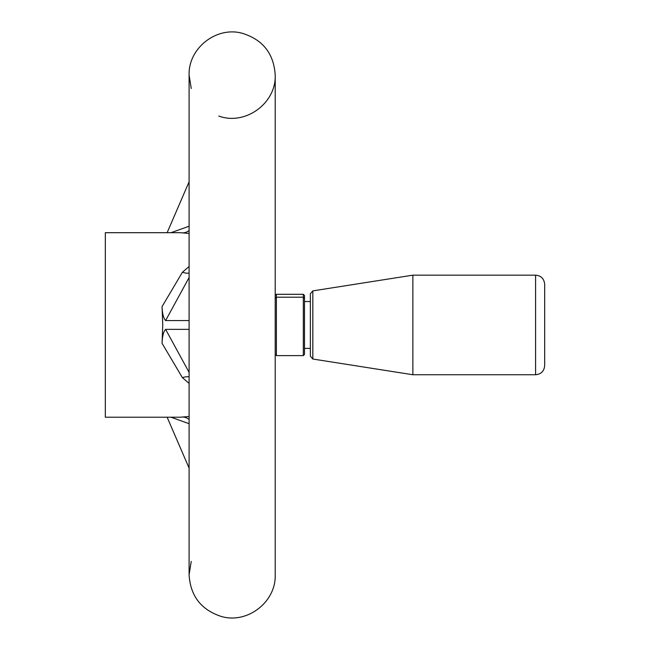 <?xml version="1.0" encoding="UTF-8"?>
<svg xmlns="http://www.w3.org/2000/svg" width="650" height="650" viewBox="0 0 650 650"><rect width="100%" height="100%" fill="white"/><g stroke="black" fill="none" stroke-linecap="round" stroke-linejoin="round"><path stroke-width="0.97" d="M304.501 298.342L304.501 354.421L303.322 355.615L303.322 294.296L304.501 295.49L304.501 298.342L303.322 297.196L276.38 297.196L275.21 298.342M303.322 294.296L276.38 294.296L276.38 355.615L303.322 355.615M189.101 329.347L165.612 329.347L189.101 372.377M189.101 320.564L165.612 320.564C163.491 318.305 162.305 313.649 162.061 306.605L162.744 324.951L162.061 343.306C162.305 336.269 163.483 331.614 165.612 329.347M189.101 383.402L182.414 377.674L162.061 343.306M182.414 377.674A11.716 6.175 153 0 1 189.101 376.813M162.061 306.605L182.414 272.236A11.716 6.175 -153 0 0 189.101 273.098M189.101 277.534L165.612 320.564M182.414 272.236L189.101 266.508M189.101 233.431L180.091 232.692L105.332 232.692L105.332 417.219L180.058 417.219L189.101 416.479M189.101 423.702L171.007 417.219M167.131 417.219L189.101 468.122L189.101 574.787C190.377 595.855 201.029 609.724 221.057 616.387C247.13 624.366 276.193 602.03 275.21 574.787L275.21 75.116C273.821 53.503 262.762 39.536 242.036 33.215C216.206 26.163 188.167 48.36 189.101 75.116L189.101 181.789L167.131 232.692M182.869 417.064A11.716 10.595 -96.9 0 1 189.101 419.461M171.023 232.692L189.101 226.224M182.902 232.846A11.716 10.603 97 0 0 189.101 230.482M275.21 354.421L276.38 355.615M275.21 295.49L276.38 294.296M312.829 290.883L310.359 293.776L310.359 356.135L312.829 359.027L312.829 290.883L412.864 275.161L412.864 374.749L312.829 359.027M535.584 374.749L535.584 275.161C541.101 275.697 544.131 278.728 544.668 284.253L544.668 365.658C544.131 371.183 541.101 374.205 535.584 374.749L412.864 374.749M191.23 561.405L189.101 574.787L189.101 75.116L191.23 88.506M218.766 116.041C245.221 125.832 276.291 103.301 275.21 75.116L275.21 75.116M304.501 348.384L310.359 348.384M304.501 301.527L310.359 301.527M535.584 275.161L412.864 275.161"/></g></svg>
